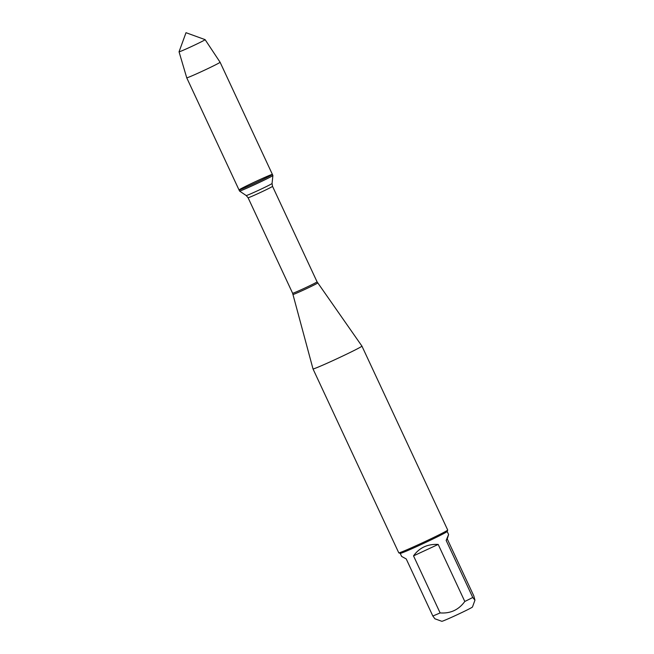 <?xml version="1.0" encoding="UTF-8"?>
<svg xmlns="http://www.w3.org/2000/svg" width="654" height="654" viewBox="0 0 654 654"><rect width="100%" height="100%" fill="white"/><g stroke="black" fill="none" stroke-linecap="round" stroke-linejoin="round"><path stroke-width="0.98" d="M239.536 191.042A18.402 0.613 -25 0 0 239.544 191.05A18.402 0.613 -25 0 0 256.474 183.815A18.402 0.613 -25 0 0 272.898 175.493A18.402 0.613 -25 0 0 272.898 175.485L272.391 174.397A18.402 0.613 155 0 1 255.967 182.728A18.402 0.613 155 0 1 239.029 189.954A18.402 0.613 155 0 1 239.045 189.905A18.402 0.613 155 0 1 255.951 181.395A18.402 0.613 155 0 1 272.391 174.397A18.402 0.613 -25 0 1 272.375 174.446A18.402 0.613 -25 0 1 255.477 182.957A18.402 0.613 -25 0 1 239.029 189.954L239.536 191.042L246.215 195.546A14.257 0.474 -25 0 0 259.327 189.938A14.257 0.474 -25 0 0 272.056 183.496L272.898 175.493M317.076 281.858L361.932 346.097A26.994 0.891 155 0 1 361.932 346.105A26.994 0.891 155 0 1 361.915 346.17A26.994 0.891 155 0 1 337.121 358.662A26.994 0.891 155 0 1 313.004 368.921A26.994 0.891 155 0 1 313.004 368.913L292.624 293.262A13.489 0.45 -25 0 0 305.042 287.964A13.489 0.45 -25 0 0 317.076 281.858L272.53 186.333A13.489 0.45 155 0 1 260.496 192.44A13.489 0.45 155 0 1 248.079 197.729L246.215 195.546M313.004 368.921L398.776 552.843A26.994 0.891 -25 0 0 398.801 552.867A26.994 0.891 -25 0 0 423.293 542.395A26.994 0.891 -25 0 0 447.679 530.1A26.994 0.891 -25 0 0 447.704 530.067A26.994 0.891 -25 0 0 447.704 530.026L361.932 346.105M447.238 538.929L448.603 534.522L446.151 540.425L447.238 538.929L473.839 595.974L474.951 600.192L472.466 607.01A16.914 0.564 155 0 1 472.458 607.035A16.914 0.564 155 0 1 457.171 614.744A16.914 0.564 155 0 1 441.826 621.3L434.885 618.782L432.834 616.003L406.232 558.949L401.63 556.423L400.215 553.382M438.188 544.43C427.602 543.891 419.377 547.7 413.524 555.875L438.188 544.43L464.798 601.476C458.699 609.847 450.475 613.665 440.126 612.921A25.915 0.858 155 0 1 432.834 616.003M413.524 555.875L440.126 612.921M474.951 600.192L472.76 597.478A25.915 0.858 155 0 1 464.798 601.476M446.151 540.425L472.76 597.478M398.801 552.867L400.232 553.39A25.915 0.858 -25 0 0 423.751 543.335A25.915 0.858 -25 0 0 447.156 531.53A25.915 0.858 -25 0 0 447.181 531.498L448.603 534.522M179.057 51.772A14.388 0.474 155 0 0 179.049 51.789A14.388 0.474 155 0 1 179.049 51.789L186.006 32.7L205.111 39.641A14.388 0.474 155 0 1 205.119 39.649A14.388 0.474 155 0 1 205.111 39.69A14.388 0.474 155 0 1 191.867 46.36A14.388 0.474 155 0 1 179.049 51.805L186.733 77.801A18.402 0.613 -25 0 0 186.733 77.81A18.402 0.613 -25 0 0 203.181 70.812A18.402 0.613 -25 0 0 220.079 62.294A18.402 0.613 -25 0 0 220.096 62.253A18.402 0.613 -25 0 0 220.096 62.244L272.391 174.397M317.697 282.945A13.595 0.45 155 0 1 317.689 282.978A13.595 0.45 155 0 1 305.165 289.289A13.595 0.45 155 0 1 293.057 294.431M292.64 293.221A13.489 0.45 -25 0 0 292.624 293.262L248.079 197.729M272.53 186.333L272.056 183.496M447.181 531.498L447.704 530.067M186.733 77.81L239.029 189.954M205.119 39.649L220.096 62.244"/></g></svg>
